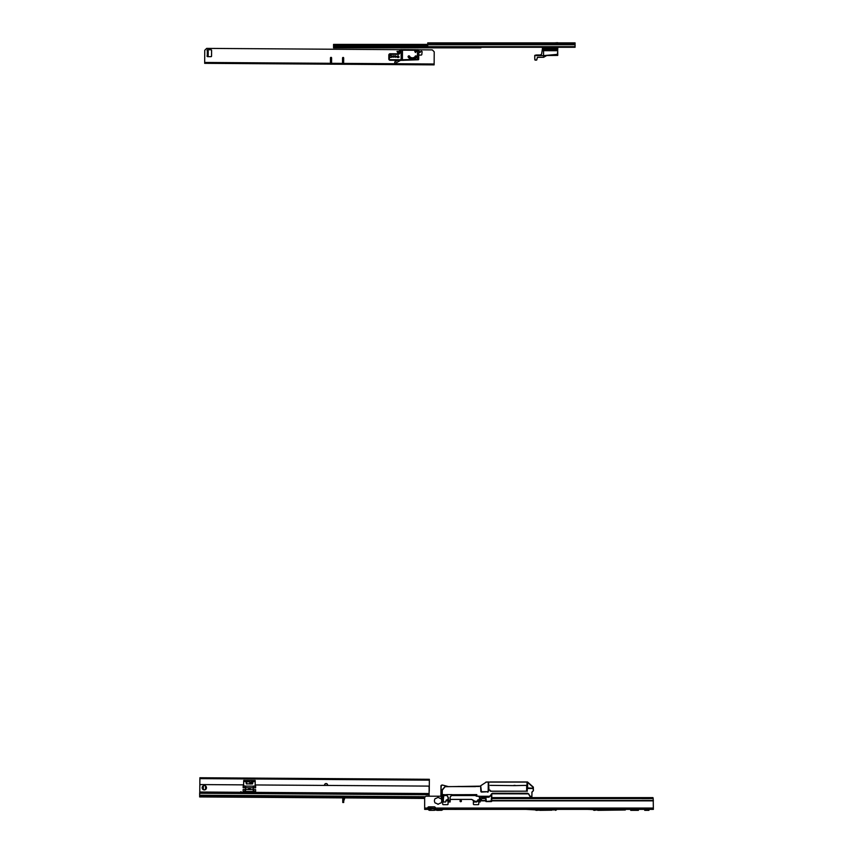 <?xml version="1.0" encoding="UTF-8"?>
<svg xmlns="http://www.w3.org/2000/svg" width="853" height="853" viewBox="0 0 853 853"><rect width="100%" height="100%" fill="white"/><g stroke="black" fill="none" stroke-linecap="round" stroke-linejoin="round"><path stroke-width="1.28" d="M597.718 810.35L625.345 809.987L593.421 809.987A1.226 1.226 0 0 0 594.296 810.35L597.718 809.838M553.49 809.987L556.806 809.529M537.379 809.987L535.481 809.987A1.226 1.226 0 0 0 536.345 810.35L539.768 810.115M436.832 809.39L439.327 809.39M436.832 810.35L439.327 810.35M433.495 808.239L435.009 808.239L433.495 808.239M438.815 797.768A0.842 0.842 0 0 0 437.344 797.768L437.301 797.811A3.092 3.092 0 0 0 436.416 798.195A1.919 1.919 0 0 1 435.393 798.493L435.233 798.525A3.647 3.647 0 0 0 435.233 803.068L435.393 803.1A1.919 1.919 0 0 1 436.416 803.398A3.092 3.092 0 0 0 437.301 803.782L437.344 803.825A0.842 0.842 0 0 0 438.815 803.825L438.868 803.782A3.092 3.092 0 0 0 439.743 803.398A1.919 1.919 0 0 1 440.777 803.1L440.926 803.068A3.647 3.647 0 0 0 440.926 798.525L440.777 798.493A1.919 1.919 0 0 1 439.743 798.195A3.092 3.092 0 0 0 438.868 797.811L438.815 797.768A0.842 0.842 0 0 0 438.079 797.342M460.727 800.295A0.714 0.714 0 0 0 460.012 801.01A0.714 0.714 0 0 0 460.727 801.713A0.714 0.714 0 0 0 461.43 801.01A0.714 0.714 0 0 0 460.727 800.295M641.851 797.608L641.083 797.608L641.627 798.589A0.768 0.736 -0 0 0 641.851 798.621L641.851 797.608L652.961 797.608L650.285 797.608L649.741 798.589L653.206 798.589L653.355 809.39L435.009 809.39L435.393 808.047A1.152 1.152 0 0 0 435.393 807.599L435.339 807.599A1.152 1.152 0 0 0 434.241 806.821L428.867 806.821A1.152 1.152 0 0 0 427.779 807.599A1.152 1.152 0 0 1 428.867 806.821M485.815 800.86L481.039 800.871L481.444 798.994A0.768 0.736 -0 0 0 482.126 798.589L482.212 797.608L485.762 797.608L485.666 801.01A0.576 0.576 0 0 0 486.242 801.585L491.232 801.585A0.576 0.576 0 0 0 491.808 801.01L491.691 800.86M491.744 797.608L641.083 797.608M485.666 798.792L485.762 797.811M427.737 807.77A0.768 0.768 0 0 1 427.726 807.599A0.768 0.768 0 0 0 427.726 808.047L435.051 808.239L434.39 809.998A1.194 1.194 0 0 1 433.548 810.35L429.571 810.35A1.194 1.194 0 0 1 428.728 809.998L428.11 808.239A1.194 1.194 0 0 1 428.942 808.591L429.571 809.198L434.166 808.591A1.194 1.194 0 0 1 435.009 808.239L435.009 809.369M425.274 796.713L199.655 795.209L199.666 793.247L429.134 794.783L429.123 796.212L440.958 796.212L426.575 796.212A1.919 1.919 0 0 0 424.655 798.131L424.655 809.39L428.11 809.39M604.084 809.39L625.345 809.412L604.073 809.412L603.753 809.966L587.578 809.39M648.941 809.39L644.719 809.39L644.719 810.35L648.941 810.35L648.941 809.39L644.719 809.412M455.843 808.505L454.585 809.39M473.383 804.08A0.576 0.576 0 0 0 473.959 804.656A0.576 0.576 0 0 1 473.383 804.08L473.383 801.394A0.576 0.576 0 0 1 473.959 800.818A0.576 0.576 0 0 0 473.383 801.394M478.757 801.394A0.576 0.576 0 0 0 478.181 800.818A0.576 0.576 0 0 1 478.757 801.394L478.757 804.08A0.576 0.576 0 0 1 478.181 804.656A0.576 0.576 0 0 0 478.757 804.08M448.06 801.394A0.576 0.576 0 0 0 447.484 800.818A0.576 0.576 0 0 1 448.06 801.394L448.06 804.08A0.576 0.576 0 0 1 447.484 804.656L443.261 804.656A0.576 0.576 0 0 1 442.686 804.08L442.686 802.023M437.344 803.825A0.842 0.842 0 0 0 438.815 803.825M653.206 798.589L652.961 797.608M491.712 797.608L491.808 800.86L653.355 800.86M641.851 798.621L649.517 798.621A0.768 0.736 -0 0 0 649.741 798.589M481.039 800.871L480.676 799.144A0.768 0.768 0 0 1 480.207 798.984L480.911 797.384L480.207 798.301M478.181 804.656L473.959 804.656M450.277 800.445L449.819 801.937L450.288 799.41L471.677 799.41L474.204 800.754L474.279 802.023L476.688 802.023L478.181 800.818M443.155 800.828L443.944 794.729L446.482 794.729L447.985 797.182L448.134 799.378L446.14 800.103L445.618 801.98L445.98 800.818L447.484 800.818M429.571 810.35L433.548 810.35M435.393 808.047L653.355 808.047M525.938 809.39L542.039 810.233L557.755 809.39M552.051 810.19L539.768 810.35M625.345 809.987L625.345 809.412M630.719 809.732L638.396 809.412L638.396 810.35L630.719 810.35L630.719 809.732L638.396 809.732M488.95 790.038L488.62 782.105L527.079 782.062L527.165 791.168L490.528 791.168L490.091 790.134L490.528 791.275L527.154 791.168M514.156 785.624L490.112 785.368M527.026 782.105L526.898 791.168L526.781 785.368L514.967 785.624M513.986 785.368L515.137 785.368L514.167 785.677M476.688 795.071L476.155 796.148L479.098 796.435M472.988 794.729L473.66 795.54L473.031 794.729M452.794 786.594L475.505 786.626L445.063 786.594L442.376 789.537L441.054 789.537L441.076 785.677L442.44 785.133L441.609 785.133L442.44 785.027L440.958 785.677L440.916 796.137L442.259 796.041L442.174 790.23L442.344 801.905L443.016 801.991L442.451 801.991L442.355 794.612L443.837 794.612L443.752 795.54L447.025 795.54M443.315 799.378L443.4 801.084M444.839 795.54L444.871 794.729M447.75 786.423L442.44 785.027L447.729 786.594M531.952 793.183L531.877 797.299L530.203 796.83L528.465 793.866L530.203 796.83L531.877 797.299L531.963 792.266L533.402 790.688L533.338 787.127L527.495 781.956L489.761 781.956M531.931 794.036L531.92 794.644M527.271 791.275L527.186 782.009L532.752 786.978L532.752 787.948L533.189 786.999L533.36 788.343L533.338 787.127M458.082 786.445L475.334 786.498M526.664 791.072L526.674 785.368L526.749 791.168M524.979 791.168L526.536 791.072M491.861 791.104L490.315 791.083M491.691 800.956L491.818 793.642L491.115 801.521L491.691 800.956L486.391 801.447L485.602 797.299M485.837 797.534L486.391 801.521L491.115 801.447M441.033 796.041L440.937 790.113L442.291 790.145L445.085 786.711L480.25 786.146M441.289 785.357L440.937 789.654L442.099 789.537M488.492 781.956L485.858 782.126L488.279 782.009L488.161 791.701L481.423 792.085L480.729 785.837L480.889 791.723L488.321 791.701L488.396 781.956L488.492 790.155L489.974 790.155L490.112 790.934M480.804 785.677L486.413 782.009M479.109 786.498L475.366 786.445M477.126 801.308L477.979 799.815L478.928 799.794L479.471 802.023L479.45 797.299L479.461 800.413L480.122 800.487L479.535 800.413L479.322 796.819A0.96 0.96 0 0 1 479.45 797.31L478.991 796.148L476.848 796.148L476.795 794.612L476.731 796.158L476.155 796.148M490.187 796.339L491.637 793.866L489.025 797.224L481.167 797.224L480.058 798.333L480.186 801.948L480.196 800.466L480.111 802.023L479.493 802.023L479.461 800.413L480.196 800.466M451.397 795.54L476.71 795.54M450.16 800.487L448.411 800.37L448.39 797.662L448.156 801.905L448.635 800.487M448.39 797.662L446.546 794.612L451.877 794.612L450.203 797.043L450.011 800.487L448.145 800.445M491.509 793.78L528.465 793.866L527.634 793.237L492.469 793.237L490.048 796.265L479.077 796.265M450.277 800.381L450.032 797.662M479.471 801.98L478.928 799.762L477.947 799.794L477.083 801.287L474.257 801.287L471.688 799.378L450.288 799.378M445.607 801.98L443.432 801.991L445.607 802.023L446.183 800.114L448.134 799.41M514.124 785.368L514.999 785.368M490.091 790.134L488.492 790.155M442.483 789.611L445.085 786.711M442.259 796.148L440.916 796.137L442.323 800.722M442.291 800.125L441.054 796.148M451.013 796.201L451.941 794.729L476.678 794.729M488.748 790.038L488.737 789.462M531.963 792.266L533.402 790.688L531.814 792.202M442.291 790.145L442.238 794.612M446.684 794.729L443.72 794.825L442.984 801.991M441.033 790.155L442.099 790.23M476.795 794.612L451.738 794.729M531.728 797.15L531.739 796.265L530.054 796.265L528.593 793.78M527.207 788.481L533.21 788.481L533.253 790.699M527.399 781.956L527.495 787.927L533.21 788.481M480.058 798.333L481.167 797.384L489.025 797.224M527.495 787.927L527.549 782.009L532.752 786.978M533.21 788.225L527.655 787.948L527.549 782.105M480.111 802.023L479.493 802.023M474.215 801.287L474.279 802.023L476.72 802.001M448.635 800.53L448.273 802.023L450.267 801.863M448.593 802.023L449.83 802.023M480.548 785.858L480.889 791.723M206.479 787.767A2.164 2.164 0 0 1 204.293 789.921A2.164 2.164 0 0 1 202.14 787.735A2.164 2.164 0 0 1 204.325 785.592A2.164 2.164 0 0 1 206.479 787.767M343.716 799.453L343.716 800.978L344.857 797.907L424.655 798.44L199.645 796.937L337.436 797.854L199.645 796.937L199.655 795.209M240.642 791.797L241.218 791.797L240.642 791.797M343.727 797.896L343.706 802.502L342.746 802.492L343.706 802.502M429.134 794.783L429.091 787.202A1.152 1.152 0 0 0 428.323 786.103L255.175 784.952M243.659 784.867L200.594 784.579A1.152 1.152 0 0 0 199.815 785.666L199.773 792L199.815 785.666M244.822 789.558L255.633 789.633L255.623 791.552L243.126 791.467L243.137 789.547L244.822 789.558L244.811 791.477M255.633 786.178L243.158 786.093L243.148 787.724L255.644 787.809L255.655 786.178L255.623 787.809M429.048 793.535L199.773 792L199.666 793.247M343.716 799.56L342.757 799.549L342.767 797.896L342.767 799.453L342.767 797.896L337.436 797.854M424.655 798.44L344.857 797.907M342.757 799.549L342.746 802.492M342.767 799.453C342.746 801.457 342.746 801.457 342.767 799.453C342.746 801.457 342.746 801.457 342.767 799.453M243.18 787.724L243.158 786.093M245.547 789.569L245.568 786.071L243.659 785.869L243.681 781.38L245.12 781.391L245.131 780.431L243.691 780.42L243.681 781.38M253.106 791.531L245.643 791.488M253.245 786.125L255.164 785.944L255.196 781.572L253.458 781.561M253.266 786.167L253.234 791.531M250.164 787.841L248.628 787.799L250.164 787.841L250.153 789.217L248.618 789.206M246.208 780.751L245.397 780.751L246.176 781.998M245.749 781.998L245.568 781.209M245.131 780.431L253.767 780.484L253.757 781.444L255.196 781.455L255.207 780.495L245.131 780.431L245.568 781.892M252.701 781.359L253.309 781.945L253.757 781.444M253.309 781.945L253.128 781.369M253.767 780.484L252.68 780.794M248.628 787.831L248.618 789.153L250.153 789.217M248.927 780.943L248.98 781.561L248.927 780.943M247.381 781.38L247.21 780.836L247.381 781.38M247.882 781.551L247.519 780.858L247.882 781.551M249.513 781.401L249.577 780.858L249.513 781.401M246.57 780.516L246.186 783.726L249.737 783.918L249.865 781.881L252.392 783.896L252.328 780.559L252.691 783.63L246.549 783.971L246.57 780.516L252.328 780.559M251.56 782.745L251.411 780.826L252.157 780.858L252.52 782.755L251.688 781.86L251.56 782.745M252.371 780.666L249.854 780.655L249.844 781.86L249.801 780.655L246.88 780.634L246.869 781.838L249.844 781.86L249.737 783.992L250.483 783.992M251.411 780.826L252.157 780.858M252.136 780.858L251.88 781.86M251.859 781.86L252.328 782.755M251.4 782.745L251.56 781.86M251.571 781.028L251.539 781.668L252.328 781.348L251.571 781.028L251.56 781.668L252.349 781.348M252.349 784.003L249.844 781.86L246.784 781.838L246.485 780.634M248.447 780.921L248.447 781.497L248.447 780.921M327.627 785.432A1.578 1.578 0 0 0 326.102 783.544A1.578 1.578 0 0 0 324.545 785.41M203.323 786.402A1.109 1.109 0 0 1 203.558 785.72A1.109 1.109 0 0 0 203.323 786.402L203.302 788.705A1.109 1.109 0 0 0 204.411 789.825A1.109 1.109 0 0 0 205.53 788.726L205.541 786.423A1.109 1.109 0 0 0 205.413 785.89A1.109 1.109 0 0 1 205.541 786.423M429.059 791.648A1.152 1.152 0 0 0 429.272 790.987L429.304 786.509M429.347 780.164L199.879 778.629L199.89 777.744L429.358 779.279L429.272 790.987M199.879 778.629L199.837 785.453M205.53 788.726A1.109 1.109 0 0 1 204.411 789.825A1.109 1.109 0 0 1 203.302 788.705M274.517 778.245L276.436 778.256M324.62 785.41A1.493 1.493 0 0 1 326.102 783.619A1.493 1.493 0 0 1 327.552 785.432M429.912 42.874L554.546 42.874M575.071 42.874L427.726 42.874L427.726 47.288L575.071 47.288L575.071 42.874L562.127 42.874M556.902 42.725L554.738 42.874M559.632 42.874L557.809 42.874M480.911 47.288L480.911 47.864L333.555 47.864L333.555 44.409L427.726 44.409M575.071 44.761L333.555 44.793M546.421 55.701L543.649 57.29L537.433 57.343L543.564 57.29L543.574 50.498L557.691 50.7L557.766 55.349L557.499 54.347L543.638 55.616L543.649 57.226L546.602 55.52M557.766 48.792L557.766 48.067L557.766 48.792M537.433 57.279L543.564 57.29L537.433 57.343L536.686 60.062L535.119 60.115L536.612 60.062L537.433 57.279L543.564 57.29L537.433 57.343L536.836 59.518M557.766 48.984L542.497 48.898L557.766 48.984L557.606 50.881L557.691 49.741L543.574 49.773L543.574 50.498L542.423 50.604M536.206 54.997L540.482 54.976L541.57 54.123L542.423 48.898L541.634 54.134L540.482 55.04L534.799 55.37L536.185 54.997L534.746 55.445L534.746 58.196L534.746 55.445L543.638 55.616M557.766 48.749L542.423 48.898L542.423 47.288M557.766 48.28L557.766 47.288L557.766 48.28M535.119 60.051L534.746 58.196M557.766 48.088L557.691 47.288M542.497 47.288L542.423 49.037L542.497 48.12L557.766 48.514M542.423 50.06L542.423 49.037L542.423 50.06M544.065 47.288L543.265 47.288M546.837 55.456L557.691 55.424L546.73 55.52L543.649 57.29M544.289 56.927L544.896 56.575M544.395 48.824L546.517 48.813L544.395 48.824M557.499 54.347L557.489 52.747M555.495 55.37L549.812 55.424M546.72 55.456L557.691 55.424M557.691 50.7L542.497 50.679M557.084 42.682L557.766 42.725M541.634 54.134L540.461 54.976M542.423 49.698L543.574 49.773L543.574 47.288M536.686 60.062L535.13 60.115M331.604 57.94A0.576 0.576 0 0 0 331.039 57.354A0.576 0.576 0 0 0 330.452 57.929A0.576 0.576 0 0 1 331.039 57.354A0.576 0.576 0 0 1 331.604 57.94L331.582 62.152A0.576 0.576 0 0 1 330.996 62.727A0.576 0.576 0 0 1 330.431 62.152L330.452 57.929M400.569 60.328L395.845 63.015A0.768 0.768 0 0 1 394.704 62.344A0.768 0.768 0 0 1 395.088 61.683L397.509 60.318M419.42 52.47L419.495 52.364A0.768 0.768 0 0 0 418.78 51.159A0.768 0.768 0 0 1 419.495 52.364L420.284 52.364A0.768 0.768 0 0 1 420.433 51.926L420.742 51.489A0.768 0.768 0 0 1 421.808 51.308A0.768 0.768 0 0 1 421.99 52.374L421.851 54.315A0.768 0.768 0 0 1 421.073 55.082L418.759 55.061L421.073 55.082A0.768 0.768 0 0 0 421.851 54.315M343.663 62.237A0.576 0.576 0 0 1 343.087 62.813A0.576 0.576 0 0 1 342.511 62.226L342.543 58.004A0.576 0.576 0 0 1 343.119 57.439A0.576 0.576 0 0 1 343.695 58.015L343.663 62.237A0.576 0.576 0 0 1 343.087 62.813A0.576 0.576 0 0 1 342.511 62.226M426.841 64.828L428.377 64.839M416.296 64.753L414.377 64.743M401.859 60.339L390.13 60.264A1.343 1.343 0 0 1 388.797 58.91L388.819 55.072A1.343 1.343 0 0 1 390.173 53.739L398.042 53.792A1.343 1.343 0 0 0 399.396 52.459L399.407 50.924A1.343 1.343 0 0 1 400.761 49.591A1.343 1.343 0 0 0 400.26 49.687L206.682 48.386L204.752 50.295L204.667 63.335L434.134 64.871L434.22 51.83L432.322 49.9L418.535 49.805A0.576 0.576 0 0 0 418.215 49.709L400.761 49.591L418.215 49.709A0.576 0.576 0 0 1 418.791 50.284L418.727 59.198A0.576 0.576 0 0 1 418.173 59.774L401.646 60.339A0.576 0.576 0 0 1 401.113 59.966L401.134 50.167L401.934 49.602L400.75 50.167A0.768 0.768 0 0 0 399.982 50.924L399.972 52.459A1.919 1.919 0 0 1 398.042 54.368L390.173 54.315A0.768 0.768 0 0 0 389.394 55.082L389.373 58.921A0.768 0.768 0 0 0 390.13 59.689L403.17 59.774L403.181 60.35M397.956 52.673L398.586 51.596L397.338 51.585L397.956 52.801L398.586 51.596M398.703 51.521L397.338 51.585M397.221 51.511L397.956 52.801M397.114 51.457L397.956 52.918L398.809 51.468L397.008 51.393L397.946 53.057L398.916 51.404L397.008 51.393M208.207 50.892L208.175 55.498L207.29 55.584L207.322 50.796L207.993 50.892L207.322 50.796A0.576 0.576 0 0 1 207.631 49.741L211.032 49.762A0.576 0.576 0 0 1 211.608 50.338L211.565 56.095A0.576 0.576 0 0 1 210.99 56.671L207.588 56.639A0.576 0.576 0 0 1 207.29 55.584A0.576 0.576 0 0 0 207.588 56.639M395.845 63.015A0.768 0.768 0 0 1 394.704 62.344A0.768 0.768 0 0 1 395.088 61.683M330.431 62.152A0.576 0.576 0 0 0 330.996 62.727A0.576 0.576 0 0 0 331.582 62.152M210.99 56.671A0.576 0.576 0 0 0 211.565 56.095M211.608 50.338A0.576 0.576 0 0 0 211.032 49.762M416.008 50.38L415.048 50.38L415.038 51.532L415.048 50.38L416.008 50.38L416.285 51.532L415.507 52.491L414.75 51.521L415.507 52.491M396.464 56.543L395.515 55.776L396.464 56.543L395.504 57.311L396.464 56.543L395.589 55.935L392.977 55.914L392.092 56.511L393.052 57.29L392.092 56.511L393.062 55.754L392.092 56.511M393.052 57.002L395.504 57.023L393.052 57.002M395.589 56.138L393.052 56.042L395.589 55.935M390.077 55.221L391.026 55.232M389.65 57.364L391.42 57.375L389.65 57.364L389.661 55.637L391.506 55.722L389.661 55.712L389.65 57.29L391.42 57.3L391.506 55.722L391.495 57.3L391.506 55.722M397.487 56.159L398.138 56.522M398.905 56.661L397.061 56.724L398.905 56.661L397.135 56.724L397.135 57.332L398.905 57.354L398.98 56.735L398.895 57.428L397.135 57.418L398.895 57.428M397.135 57.418L397.135 56.65M403.17 59.774L418.727 59.198M390.93 54.891L390.898 54.955A0.693 0.693 0 0 0 390.205 54.955L390.162 54.88A0.768 0.768 0 0 1 390.93 54.891L390.898 54.955M397.679 55.957L397.647 55.893A0.768 0.768 0 0 1 398.415 55.903L398.372 55.967A0.693 0.693 0 0 0 397.679 55.957L397.786 56.202M415.507 52.364L416.285 51.532M418.791 50.284L417.448 50.274L417.405 59.795M434.977 809.412L443.006 809.39M434.401 809.987L441.502 810.35M649.517 798.621L649.517 797.608M424.655 808.047L427.726 808.047M482.126 798.589L485.666 798.589M481.081 800.498L485.666 800.498M491.808 798.589L641.627 798.589M491.808 800.498L653.355 800.498M648.941 809.732L644.719 809.732M491.744 793.727L491.616 800.956L491.744 793.727M443.464 802.023L443.379 799.4M488.641 790.038L488.46 781.956M532.912 787.852L532.922 786.978M488.321 791.701L487.777 792.234M479.546 802.001L479.461 800.466M448.156 801.863L448.262 800.487M343.759 797.896L343.748 799.432L344.313 797.896M243.137 789.547L243.126 791.467M255.633 789.633L255.623 791.552M429.048 793.599L199.773 792.074M429.134 794.655L199.666 793.119M424.709 797.683L199.645 796.18M425.146 796.841L199.655 795.337M343.706 802.406L342.746 802.396M343.716 799.656L342.757 799.645M245.525 789.569L245.515 791.488M253.949 789.622L253.938 791.541M253.97 786.167L253.959 787.799M244.843 786.103L244.832 787.735M343.748 799.432L343.759 798.109M245.429 781.508L243.681 781.497M249.737 783.992L252.317 783.928M327.477 785.432A1.418 1.418 0 0 0 326.102 783.694A1.418 1.418 0 0 0 324.705 785.41M575.071 46.68L333.555 46.712M575.071 43.45L427.726 43.45M427.726 45.145L333.555 45.145M427.726 46.297L333.555 46.297M543.564 55.616L534.746 55.616L534.82 59.742M204.677 62.461L434.145 63.996M408.832 56.767L409.376 56.533L408.832 56.767A4.446 4.446 0 0 0 415.987 56.82L416.221 56.991A4.734 4.734 0 0 1 408.598 56.938L409.323 56.554A1.983 1.983 0 0 0 410.016 57.46A4.094 4.094 0 0 0 414.793 57.492L414.761 57.45A1.983 1.983 0 0 0 415.496 56.597L415.454 56.575A1.93 1.93 0 0 1 414.761 57.45A4.041 4.041 0 0 1 410.048 57.418A1.93 1.93 0 0 1 409.376 56.533L409.739 56.405A1.546 1.546 0 0 0 410.272 57.108A3.657 3.657 0 0 0 414.547 57.14A1.546 1.546 0 0 0 415.091 56.437A0.853 0.853 0 0 1 416.296 55.999A0.853 0.853 0 0 1 416.573 57.258A5.171 5.171 0 0 1 408.246 57.194A0.853 0.853 0 0 1 408.79 55.85A0.853 0.853 0 0 1 409.739 56.405M415.987 56.82L415.763 56.693A2.271 2.271 0 0 1 414.963 57.727A4.382 4.382 0 0 1 409.845 57.695A2.271 2.271 0 0 1 409.056 56.65M417.448 49.698L417.448 50.274L402.477 50.178L402.413 60.35M402.477 49.602L401.134 50.167M395.579 57.151L396.346 56.543M392.22 56.522L392.977 57.13M392.977 56.927L395.579 56.938M415.923 51.606L415.923 50.455M415.123 50.455L415.112 51.606M400.75 50.167L400.761 49.591M399.982 50.924L399.407 50.924M399.972 52.459L399.396 52.459M398.042 54.368L398.042 53.792M390.173 54.315L390.173 53.739M389.394 55.082L388.819 55.072M389.373 58.921L388.797 58.91M390.13 59.689L390.13 60.264M409.845 57.695L410.272 57.108M408.246 57.194L408.555 56.97A4.787 4.787 0 0 0 416.264 57.023L416.573 57.258M415.763 56.693L415.091 56.437M414.963 57.727L414.547 57.14M433.793 809.987L434.657 810.35M442.376 809.987L442.952 809.412M556.337 809.987L555.474 810.35M440.916 796.137L442.067 798.749M401.177 49.964L401.71 49.591L401.177 49.964"/></g></svg>
